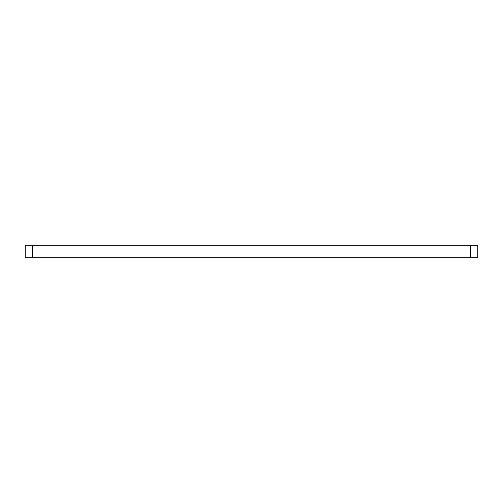 <?xml version="1.0" encoding="UTF-8"?>
<svg xmlns="http://www.w3.org/2000/svg" width="503" height="503" viewBox="0 0 503 503"><rect width="100%" height="100%" fill="white"/><g stroke="black" fill="none" stroke-linecap="round" stroke-linejoin="round"><path stroke-width="0.75" d="M32.28 245.275L32.28 257.725L25.15 257.725L25.15 245.275L477.85 245.275L477.85 257.725L470.72 257.725L470.72 245.275M32.28 257.725L470.72 257.725"/></g></svg>
